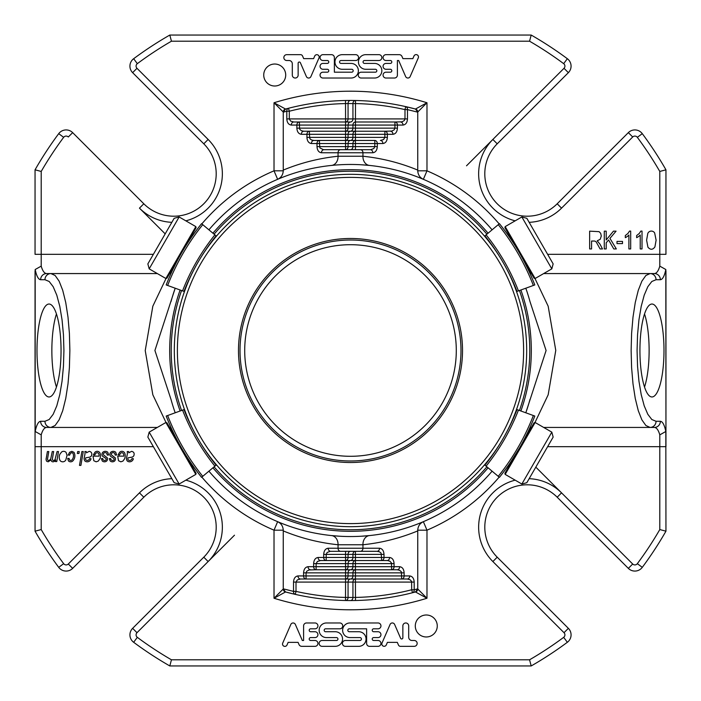 <?xml version="1.0" encoding="UTF-8"?>
<svg xmlns="http://www.w3.org/2000/svg" width="701" height="701" viewBox="0 0 701 701"><rect width="100%" height="100%" fill="white"/><g stroke="black" fill="none" stroke-linecap="round" stroke-linejoin="round"><path stroke-width="1.05" d="M456.29 350.5A105.79 105.79 0 0 0 350.5 244.71A105.79 105.79 0 0 0 244.71 350.5A105.79 105.79 0 0 0 350.5 456.29A105.79 105.79 0 0 0 456.29 350.5M539.989 459.9L553.15 437.109L551.818 432.14L521.859 484.032L526.828 482.7L539.989 459.9M161.011 459.9L174.172 482.7L179.141 484.032L149.182 432.14L147.85 437.109L161.011 459.9M161.011 241.1L147.85 263.891L149.182 268.86L179.141 216.968L174.172 218.3L161.011 241.1M539.989 241.1L526.828 218.3L521.859 216.968L551.818 268.86L553.15 263.891L539.989 241.1M238.48 350.5A112.02 112.02 0 0 0 350.5 462.52A112.02 112.02 0 0 0 462.52 350.5A112.02 112.02 0 0 0 350.5 238.48A112.02 112.02 0 0 0 238.48 350.5M535.126 422.501L534.074 422.782L519.476 448.062L504.886 473.333L505.167 474.384L535.126 422.501L551.818 432.14M195.833 474.384L196.114 473.333L181.524 448.062L166.926 422.782L165.874 422.501L195.833 474.384L179.141 484.032M165.874 278.499L166.926 278.218L181.524 252.938L196.114 227.667L195.833 226.616L165.874 278.499L149.182 268.86M505.167 226.616L504.886 227.667L519.476 252.938L534.074 278.218L535.126 278.499L505.167 226.616L521.859 216.968M197.901 438.563A176.188 176.188 0 0 1 197.919 262.402A176.188 176.188 0 0 1 503.064 262.376M503.099 262.437A176.188 176.188 0 0 1 503.099 438.563M503.064 438.624A176.188 176.188 0 0 1 197.936 438.624M527.765 432.324C529.053 429.634 529.053 429.634 527.765 432.324L524.506 438.879L528.957 430.265L530.184 429.511M503.081 438.598C513.921 417.787 513.921 417.787 503.081 438.598C490.481 458.384 490.481 458.384 503.081 438.598M519.476 448.062L509.995 463.107C508.321 465.543 508.321 465.543 509.995 463.107L514.043 456.999M192.293 464.965L191.005 463.107C192.687 465.56 192.687 465.56 191.005 463.107L186.965 456.999M197.919 438.598C210.519 458.384 210.519 458.384 197.919 438.598C187.079 417.787 187.079 417.787 197.919 438.598M173.235 432.324C171.947 429.643 171.947 429.643 173.235 432.324L172.043 430.265L170.816 429.511M172.262 270.717L173.235 268.676C171.947 271.366 171.947 271.366 173.235 268.676L176.494 262.121M197.919 262.402C187.079 283.213 187.079 283.213 197.919 262.402M191.005 237.893C192.679 235.448 192.679 235.448 191.005 237.893L192.232 234.397M509.995 237.893C508.313 235.431 508.313 235.431 509.995 237.893L508.768 234.397M528.738 270.717L527.765 268.676C529.045 271.348 529.045 271.348 527.765 268.676L524.506 262.121M484.549 464.842L499.427 477.328C497.894 476.04 497.894 476.04 499.427 477.328C497.894 476.04 497.894 476.04 499.427 477.328A230.813 230.813 0 0 0 534.802 416.061C532.918 415.378 532.918 415.378 534.802 416.061C532.918 415.378 532.918 415.378 534.802 416.061L516.549 409.419M184.451 409.419L166.198 416.061C168.082 415.378 168.082 415.378 166.198 416.061A230.813 230.813 0 0 0 201.573 477.328C203.106 476.04 203.106 476.04 201.573 477.328C203.106 476.04 203.106 476.04 201.573 477.328L216.451 464.842M216.451 236.158L201.573 223.672C203.106 224.96 203.106 224.96 201.573 223.672C203.106 224.96 203.106 224.96 201.573 223.672A230.813 230.813 0 0 0 166.198 284.939C168.082 285.622 168.082 285.622 166.198 284.939C168.082 285.622 168.082 285.622 166.198 284.939L184.451 291.581M516.549 291.581L534.802 284.939C532.918 285.622 532.918 285.622 534.802 284.939C532.918 285.622 532.918 285.622 534.802 284.939A230.813 230.813 0 0 0 499.427 223.672L499.261 223.812M499.427 223.672C497.894 224.96 497.894 224.96 499.427 223.672L484.549 236.158M517.014 291.414A211.886 211.886 0 0 0 484.926 235.834A211.886 211.886 0 0 1 517.014 291.414M216.074 235.834A211.886 211.886 0 0 0 183.986 291.414A211.886 211.886 0 0 1 216.074 235.834M183.986 409.586A211.886 211.886 0 0 0 216.074 465.166A211.886 211.886 0 0 1 183.986 409.586M484.926 465.166A211.886 211.886 0 0 0 517.014 409.586A211.886 211.886 0 0 1 484.926 465.166M326.193 560.546L320.602 560.546L326.193 560.546L326.193 557.47L323.696 557.47A3.076 2.489 90 0 0 326.193 560.546L345.575 560.546A3.076 2.489 -90 0 0 348.064 557.47L345.575 557.47L345.575 560.546L355.425 560.546A3.076 2.489 -90 0 0 352.936 563.622L352.936 566.697L391.579 566.697L391.579 569.773L397.169 569.773L391.579 569.773A3.076 2.489 -90 0 0 394.067 566.697L391.579 566.697L391.465 562.938L389.896 561.212L387.609 560.563L381.519 560.546L387.11 560.546A3.076 2.489 90 0 0 389.598 557.47C392.306 557.838 393.804 559.889 394.067 563.622L394.067 566.697L399.658 566.697A3.076 2.489 90 0 1 397.169 569.773L399.552 570.246L401.393 571.841L401.647 579.008L407.228 579.008L401.647 579.008A3.076 2.489 -90 0 0 404.135 575.933L355.425 575.933L355.425 569.773A3.076 2.489 -90 0 0 352.936 572.857L352.936 575.933L355.425 575.933L355.425 579.008A3.076 2.489 -90 0 0 352.936 582.084L355.425 582.084L355.425 579.008L401.647 579.008M310.534 569.773A3.076 2.489 -90 0 1 308.046 566.697C305.338 567.074 303.848 569.124 303.577 572.857L306.065 572.857L306.749 571.219L309.062 569.948L316.125 569.773L316.125 566.697L313.636 566.697A3.076 2.489 90 0 0 316.125 569.773L345.575 569.773A3.076 2.489 -90 0 0 348.064 566.697L345.575 566.697L345.575 569.773L391.579 569.773M306.065 579.008L300.475 579.008L306.065 579.008L306.065 575.933L303.577 575.933A3.076 2.489 90 0 0 306.065 579.008L345.575 579.008A3.076 2.489 -90 0 0 348.064 575.933L345.575 575.933L345.575 579.008L355.425 579.008L345.575 579.008L345.514 600.503A3.076 2.489 -88.9 0 0 348.064 597.427L345.575 597.427A246.971 246.971 0 0 1 296.006 591.39L293.517 591.39A3.076 2.471 102.7 0 0 295.323 594.387L296.006 591.39L296.006 582.084L352.936 582.084L352.936 597.471L348.064 597.427L348.064 582.084A3.076 2.489 90 0 1 350.561 579.008M374.807 140.454L374.807 143.53L377.304 143.53A3.076 2.489 -90 0 0 374.807 140.454L355.425 140.454A3.076 2.489 90 0 0 352.936 143.53L319.481 143.53L319.481 140.454L313.89 140.454L319.481 140.454A3.076 2.489 90 0 0 316.992 143.53L319.481 143.53L319.928 147.946L323.45 149.672L370.838 149.672L373.835 148.533L374.807 146.614L355.425 146.614L355.425 140.454L345.575 140.454A3.076 2.489 90 0 0 348.064 137.378L348.064 134.303L309.421 134.303L309.421 131.227L303.831 131.227L309.421 131.227A3.076 2.489 90 0 0 306.933 134.303L309.421 134.303L309.86 138.71L311.516 139.981L313.89 140.454A3.076 2.489 -90 0 0 311.402 143.53C308.694 143.162 307.196 141.111 306.933 137.378L306.933 134.303L301.342 134.303A3.076 2.489 -90 0 1 303.831 131.227L301.448 130.754L299.607 129.159L299.353 121.992L293.772 121.992L299.353 121.992A3.076 2.489 90 0 0 296.865 125.067L345.575 125.067L345.575 131.227A3.076 2.489 90 0 0 348.064 128.143L348.064 125.067L345.575 125.067L345.575 121.992A3.076 2.489 90 0 0 348.064 118.916L345.575 118.916L345.575 121.992L299.353 121.992M390.466 131.227A3.076 2.489 90 0 1 392.954 134.303C395.662 133.926 397.152 131.876 397.423 128.143L394.935 128.143L394.251 129.781L391.938 131.052L384.875 131.227L384.875 134.303L387.364 134.303A3.076 2.489 -90 0 0 384.875 131.227L355.425 131.227A3.076 2.489 90 0 0 352.936 134.303L348.064 134.303A3.076 2.489 -90 0 1 350.561 131.227L309.421 131.227M400.525 121.992A3.076 2.489 90 0 1 403.014 125.067C405.721 124.699 407.22 122.649 407.483 118.916L404.994 118.916L404.311 120.554L402.006 121.816L394.935 121.992L394.935 125.067L397.423 125.067A3.076 2.489 -90 0 0 394.935 121.992L355.425 121.992A3.076 2.489 90 0 0 352.936 125.067L348.064 125.067A3.076 2.489 -90 0 1 350.561 121.992L345.575 121.992L350.561 121.992M350.439 560.546A3.076 2.489 90 0 0 352.936 557.47L348.064 557.47L348.064 554.386L355.425 554.386L355.425 551.31A3.076 2.489 -90 0 0 352.936 554.386L352.936 557.47L381.519 557.47L381.519 560.546A3.076 2.489 -90 0 0 384.008 557.47L381.519 557.47L381.072 553.054L379.425 551.783L377.05 551.31L330.162 551.328L327.165 552.467L326.193 554.386L345.575 554.386L345.575 557.47L326.193 557.47L326.193 554.386L323.696 554.386L323.696 557.47L318.105 557.47A3.076 2.489 -90 0 0 320.602 560.546L317.439 561.448L316.125 563.622L345.575 563.622L345.575 566.697L316.125 566.697L316.125 563.622L313.636 563.622C313.908 559.889 315.397 557.838 318.105 557.47M355.425 569.773L355.425 563.622L348.064 563.622A3.076 2.489 90 0 1 350.561 560.546L381.519 560.546M350.561 560.546L345.575 560.546L345.575 563.622L348.064 563.622L348.064 566.697L352.936 566.697A3.076 2.489 90 0 1 350.439 569.773M350.439 579.008A3.076 2.489 90 0 0 352.936 575.933L348.064 575.933L348.064 572.857A3.076 2.489 90 0 1 350.561 569.773L345.575 569.773L345.575 575.933L306.065 575.933L306.065 572.857L404.135 572.857L404.135 575.933L409.726 575.933A3.076 2.489 90 0 1 407.228 579.008L410.024 579.683L411.592 581.401L411.706 589.769A246.971 246.971 0 0 1 355.425 597.427L352.936 597.471A3.076 2.489 90 0 1 350.439 600.555L355.486 600.503L355.425 582.084L414.195 582.084L414.195 589.769L411.706 589.769L412.468 592.748A3.076 2.462 -104.3 0 0 414.195 589.769L417.743 588.831L415.465 591.968L426.979 598.251L417.743 588.989A3.076 3.076 0 0 1 415.465 591.968A3.076 3.076 0 0 0 417.743 588.989M350.561 551.31L345.575 551.31L345.575 554.386L348.064 554.386A3.076 2.489 90 0 1 350.561 551.31M370.338 149.69A3.076 2.489 90 0 1 372.827 152.765C375.543 152.397 377.033 150.347 377.304 146.614L374.807 146.614L374.807 143.53L352.936 143.53L352.936 146.614L345.575 146.614L345.575 149.69A3.076 2.489 90 0 0 348.064 146.614L348.064 143.53A3.076 2.489 -90 0 1 350.561 140.454M301.342 134.303C298.626 133.926 297.136 131.876 296.865 128.143L352.936 128.143A3.076 2.489 -90 0 1 350.439 131.227L345.575 131.227L345.575 137.378L352.936 137.378A3.076 2.489 -90 0 1 350.439 140.454L319.481 140.454M350.439 140.454L355.425 140.454L355.425 131.227L350.561 131.227M350.439 131.227L355.425 131.227L355.486 100.497A3.076 2.489 91.1 0 0 352.936 103.573L355.425 103.573A246.971 246.971 0 0 1 404.994 109.61L407.483 109.61A3.076 2.471 -77.3 0 0 405.677 106.613L404.994 109.61L404.994 118.916L348.064 118.916L348.064 103.529L352.936 103.573L352.936 118.916A3.076 2.489 -90 0 1 350.439 121.992M286.805 118.916L289.294 118.916L289.294 111.231A246.971 246.971 0 0 1 345.575 103.573L348.064 103.529A3.076 2.489 -90 0 1 350.561 100.445L345.514 100.497L345.575 118.916L289.294 118.916L290.608 121.089L293.772 121.992A3.076 2.489 -90 0 0 291.274 125.067C288.567 124.699 287.077 122.649 286.805 118.916L286.805 111.231L289.294 111.231L288.532 108.252A3.076 2.462 75.7 0 0 286.805 111.231L283.257 112.169L285.535 109.032L274.021 102.749L283.257 112.011A3.076 3.076 0 0 1 285.535 109.032A3.076 3.076 0 0 0 283.257 112.011M300.475 579.008L297.312 579.911L296.006 582.084L293.517 582.084C293.78 578.351 295.279 576.301 297.986 575.933A3.076 2.489 -90 0 0 300.475 579.008M380.398 140.454L383.561 139.552L384.875 137.378L352.936 137.378L352.936 134.303L384.875 134.303L384.875 137.378L387.364 137.378C387.092 141.111 385.603 143.162 382.895 143.53A3.076 2.489 90 0 0 380.398 140.454M350.439 600.555L345.514 600.503A250.055 250.055 0 0 1 295.323 594.387L285.535 591.968L274.021 598.251A259.282 259.282 0 0 0 426.979 598.251L426.979 530.175L423.36 521.675C419.873 523.332 418.006 526.162 417.743 530.175L417.743 588.831M415.465 591.968A250.055 250.055 0 0 1 412.468 592.748A250.055 250.055 0 0 0 415.465 591.968L412.468 592.748A250.055 250.055 0 0 1 345.514 600.503A250.055 250.055 0 0 0 355.486 600.503M350.561 100.445L355.486 100.497A250.055 250.055 0 0 1 405.677 106.613L415.465 109.032A3.076 3.076 0 0 1 417.743 112.011L417.743 170.089C400.148 162.834 381.879 158.216 362.952 156.244L362.952 152.765L372.827 152.765M285.535 109.032L288.532 108.252A250.055 250.055 0 0 1 355.486 100.497A250.055 250.055 0 0 0 345.514 100.497M394.067 563.622L355.425 563.622L355.425 554.386L384.008 554.386C383.736 550.653 382.247 548.603 379.539 548.235A3.076 2.489 90 0 1 377.05 551.31M330.662 551.31A3.076 2.489 -90 0 1 328.173 548.235L379.539 548.235M201.835 477.109A195.272 195.272 0 0 0 274.021 530.175L283.257 530.175C282.994 526.162 281.127 523.332 277.64 521.675L274.021 530.175L274.021 598.251L283.257 588.989L285.535 591.968A250.055 250.055 0 0 0 295.323 594.387A250.055 250.055 0 0 1 285.535 591.968A3.076 3.076 0 0 1 283.257 588.989L283.257 530.911C300.852 538.166 319.121 542.784 338.048 544.756L338.048 548.235A3.076 2.489 -90 0 0 340.537 551.31M157.322 273.565L46.573 273.565A6.151 5.95 -90 0 0 40.632 279.717C38.389 279.506 36.566 276.106 35.181 269.517L35.181 431.483C36.566 424.894 38.389 421.494 40.632 421.283A6.151 5.95 90 0 0 46.573 427.435L50.901 427.435A6.151 5.95 90 0 1 44.96 421.283L49.184 419.513L53.188 414.273L56.79 405.844L59.787 394.637L62.047 381.213L63.449 366.255L63.922 350.5L63.449 334.745L62.047 319.787L59.787 306.363L56.79 295.156L53.188 286.727L49.184 281.487L44.96 279.717A6.151 5.95 -90 0 1 50.901 273.565L55.125 275.493L59.138 281.18L62.731 290.345L65.736 302.525L67.997 317.115L69.399 333.378L69.872 350.5L69.399 367.622L67.997 383.885L65.736 398.475L62.731 410.655L59.138 419.82L55.125 425.507L50.901 427.435L157.322 427.435M306.933 137.378L345.575 137.378L345.575 146.614L316.992 146.614C317.264 150.347 318.753 152.397 321.461 152.765A3.076 2.489 -90 0 1 323.95 149.69M415.465 109.032A250.055 250.055 0 0 0 405.677 106.613A250.055 250.055 0 0 1 415.465 109.032A3.076 3.076 0 0 1 417.743 112.011L415.465 109.032L426.979 102.749A259.282 259.282 0 0 0 274.021 102.749L274.021 170.825L277.64 179.325C281.127 177.668 282.994 174.838 283.257 170.825L283.257 112.169M650.099 273.565A6.151 5.95 90 0 1 656.04 279.717L651.816 281.487L647.812 286.727L644.21 295.156L641.213 306.363L638.953 319.787L637.551 334.745L637.078 350.5L637.551 366.255L638.953 381.213L641.213 394.637L644.21 405.844L647.812 414.273L651.816 419.513L656.04 421.283A6.151 5.95 -90 0 1 650.099 427.435L645.875 425.507L641.862 419.82L638.269 410.655L635.264 398.475L633.003 383.885L631.601 367.622L631.128 350.5L631.601 333.378L633.003 317.115L635.264 302.525L638.269 290.345L641.862 281.18L645.875 275.493L650.099 273.565L654.427 273.565A6.151 5.95 90 0 1 660.368 279.717C662.611 279.506 664.434 276.106 665.819 269.517L659.799 266.135C658.405 270.936 656.618 273.416 654.427 273.565L543.678 273.565M543.678 427.435L654.427 427.435A6.151 5.95 -90 0 0 660.368 421.283L656.04 421.283M303.594 640.495L302.324 640.495L295.366 624.46A2.48 2.48 0 0 0 290.854 624.389L282.74 643.062A2.34 2.34 0 0 0 286.998 645.025L288.155 642.353L298.065 642.353L299.02 644.552A2.962 2.962 0 0 0 301.737 646.34L315.003 646.34A2.918 2.918 0 0 0 317.921 643.413A2.918 2.918 0 0 0 315.003 640.495L310.657 640.495A1.463 1.463 0 0 1 309.194 639.032A1.463 1.463 0 0 1 310.657 637.577L315.003 637.577A2.918 2.918 0 0 0 317.921 634.65A2.918 2.918 0 0 0 315.003 631.732L310.657 631.732A1.463 1.463 0 0 1 309.194 630.269A1.463 1.463 0 0 1 310.657 628.806L315.003 628.806A2.918 2.918 0 0 0 317.921 625.888A2.918 2.918 0 0 0 315.003 622.97L306.556 622.97A2.962 2.962 0 0 0 303.594 625.923L303.594 640.495M378.023 622.97L349.93 622.97A7.299 7.299 0 0 0 342.631 630.269A7.299 7.299 0 0 0 349.93 637.568L359.955 637.568A1.455 1.455 0 0 1 361.418 639.032A1.455 1.455 0 0 1 359.955 640.486L345.356 640.486A2.927 2.927 0 0 0 342.43 643.413A2.927 2.927 0 0 0 345.356 646.34L358.737 646.34A7.308 7.308 0 0 0 366.045 639.032A7.308 7.308 0 0 0 358.737 631.724L349.273 631.724A1.455 1.455 0 0 1 347.819 630.26A1.455 1.455 0 0 1 349.273 628.806L366.623 628.806L366.623 643.413A2.918 2.918 0 0 0 369.541 646.34L378.023 646.34A2.918 2.918 0 0 0 380.95 643.413A2.918 2.918 0 0 0 378.023 640.495L373.677 640.495A1.463 1.463 0 0 1 372.222 639.032A1.463 1.463 0 0 1 373.677 637.577L378.023 637.577A2.918 2.918 0 0 0 380.95 634.65A2.918 2.918 0 0 0 378.023 631.732L373.677 631.732A1.463 1.463 0 0 1 372.222 630.269A1.463 1.463 0 0 1 373.677 628.806L378.023 628.806A2.918 2.918 0 0 0 380.95 625.888A2.918 2.918 0 0 0 378.023 622.97M35.181 431.483L41.201 434.865C42.595 430.063 44.382 427.584 46.573 427.435M660.368 421.283C662.611 421.494 664.434 424.894 665.819 431.483L659.799 434.865C658.405 430.063 656.618 427.584 654.427 427.435M326.456 637.577A7.299 7.299 0 0 1 319.157 630.269A7.299 7.299 0 0 1 326.456 622.97L339.81 622.97A2.918 2.918 0 0 1 342.728 625.888A2.918 2.918 0 0 1 339.81 628.806L325.623 628.806A1.455 1.455 0 0 0 324.169 630.26A1.455 1.455 0 0 0 325.623 631.724L335.244 631.724A7.308 7.308 0 0 1 342.552 639.032A7.308 7.308 0 0 1 335.244 646.34L322.074 646.34A2.918 2.918 0 0 1 319.157 643.413A2.918 2.918 0 0 1 322.074 640.495L336.48 640.495A1.463 1.463 0 0 0 337.943 639.032A1.463 1.463 0 0 0 336.48 637.577L326.456 637.577M107.306 457.823A3.006 3.006 0 0 1 106.71 460.995A3.409 3.409 0 0 1 102.258 460.978L101.373 458.638L102.749 458.524A1.893 1.893 0 0 0 105.781 460.101A1.174 1.174 0 0 0 105.956 458.48L102.626 456.272A3.058 3.058 0 0 1 102.854 452.224A3.82 3.82 0 0 1 107.779 452.233L108.673 454.984L107.262 455.089L106.727 453.258A2.243 2.243 0 0 0 103.871 453.074A1.42 1.42 0 0 0 103.687 455.045L107.306 457.823M81.868 451.549L83.279 451.549L80.904 465.403L79.493 465.403L81.868 451.549M115.244 457.823A3.006 3.006 0 0 1 114.649 460.995A3.409 3.409 0 0 1 110.197 460.978L109.303 458.638L110.688 458.524A1.893 1.893 0 0 0 113.72 460.101A1.174 1.174 0 0 0 113.895 458.48L110.565 456.272A3.058 3.058 0 0 1 110.784 452.224A3.82 3.82 0 0 1 115.718 452.233L116.611 454.984L115.201 455.089L114.666 453.258A2.243 2.243 0 0 0 111.809 453.074A1.42 1.42 0 0 0 111.625 455.045L115.244 457.823M56.763 461.582L55.361 461.582L55.651 459.935L54.222 461.424A2.138 2.138 0 0 1 51.646 461.328L50.954 459.935L48.167 461.81L46.652 461.232A3.873 3.873 0 0 1 46.292 458.016L47.396 451.549L48.798 451.549L47.659 458.182A2.261 2.261 0 0 0 47.782 460.136A1.516 1.516 0 0 0 49.727 459.979L50.744 458.796L52.251 451.549L53.653 451.549L52.496 458.323A2.112 2.112 0 0 0 52.628 460.11A1.577 1.577 0 0 0 55.046 459.453L57.088 451.549L58.481 451.549L56.763 461.582M78.924 453.486L77.329 453.486L77.662 451.549L79.248 451.549L78.924 453.486M68.155 455.028L69.662 452.233L71.852 451.33L74.017 452.355A7.387 7.387 0 0 1 72.65 461.1A3.163 3.163 0 0 1 68.453 460.925L67.664 458.489L69.04 458.375L69.495 459.882A1.744 1.744 0 0 0 71.975 459.909A6.379 6.379 0 0 0 72.974 453.275L71.835 452.644L70.529 453.284L69.557 455.212L68.155 455.028M99.857 458.875L98.219 461.109L96.133 461.81L93.811 460.723L93.014 456.141L99.078 456.141A4.688 4.688 0 0 0 98.569 453.459A1.735 1.735 0 0 0 95.853 453.302L94.775 454.967L93.408 454.791L94.986 452.241A3.093 3.093 0 0 1 100.085 453.267A7.466 7.466 0 0 1 99.857 458.875M124.55 458.875L122.92 461.109L120.835 461.81L118.504 460.723L117.707 456.141L123.779 456.141A4.688 4.688 0 0 0 123.271 453.459A1.735 1.735 0 0 0 120.554 453.302L119.477 454.967L118.101 454.791L119.687 452.241A3.093 3.093 0 0 1 124.787 453.267A7.466 7.466 0 0 1 124.55 458.875M67.042 455.361L65.824 459.944A3.487 3.487 0 0 1 60.19 460.715A7.019 7.019 0 0 1 59.883 454.257L61.539 452.057A3.347 3.347 0 0 1 66.087 452.408L67.042 455.361M89.597 458.585L91.016 458.734A3.829 3.829 0 0 1 84.996 461.065A3.803 3.803 0 0 1 84.357 457.341L84.803 454.853A7.238 7.238 0 0 0 84.865 451.549L86.267 451.549L86.442 452.802L89.272 451.33C91.629 451.917 92.339 453.451 91.402 455.93L90.236 457.026L85.715 457.841A2.05 2.05 0 0 0 86.004 460.031A2.366 2.366 0 0 0 89.597 458.585M381.992 643.097L390.168 624.258A2.48 2.48 0 0 1 394.628 624.46L400.613 638.252A1.165 1.165 0 0 0 402.856 637.787L402.856 625.888A2.918 2.918 0 0 1 405.774 622.97A2.918 2.918 0 0 1 408.692 625.888L408.692 637.191A3.303 3.303 0 0 0 411.995 640.495L414.431 640.495A2.927 2.927 0 0 1 417.156 643.509A2.927 2.927 0 0 1 414.238 646.34L400.131 646.34A2.34 2.34 0 0 1 398.396 644.885L397.301 642.361L387.408 642.361L386.251 645.025A2.34 2.34 0 0 1 381.992 643.097M437.266 625.984A10.988 10.988 0 0 1 420.784 635.5A10.988 10.988 0 0 1 420.784 616.468A10.988 10.988 0 0 1 437.266 625.984M131.954 458.585L133.365 458.734A3.829 3.829 0 0 1 127.345 461.065A3.803 3.803 0 0 1 126.706 457.341L127.161 454.853A7.238 7.238 0 0 0 127.214 451.549L128.625 451.549L128.791 452.802L131.63 451.33C133.979 451.917 134.688 453.451 133.751 455.93L132.585 457.026L128.064 457.841A2.05 2.05 0 0 0 128.353 460.031A2.366 2.366 0 0 0 131.954 458.585M36.995 350.5A46.468 12.031 90 0 1 49.026 304.032A46.468 12.031 90 0 1 61.048 350.5A46.468 12.031 90 0 1 49.026 396.968A46.468 12.031 90 0 1 36.995 350.5M35.05 430.099L35.05 531.192L41.201 529.553A357.379 357.379 0 0 0 63.66 563.674A3.076 3.076 0 0 0 68.304 564.016L72.659 568.371A9.236 9.236 0 0 1 58.718 567.346L63.66 563.674M665.95 531.192L659.799 529.553L665.95 531.192A363.539 363.539 0 0 1 642.282 567.346A363.539 363.539 0 0 0 665.95 531.192L665.819 431.483M639.934 350.5A46.468 12.031 -90 0 1 651.956 304.032A46.468 12.031 -90 0 1 663.987 350.5A46.468 12.031 -90 0 1 651.956 396.968A46.468 12.031 -90 0 1 639.934 350.5M665.819 269.517L665.95 430.099M397.406 60.505L398.676 60.505L405.634 76.54A2.48 2.48 0 0 0 410.146 76.611L418.26 57.938A2.34 2.34 0 0 0 414.002 55.975L412.845 58.647L402.935 58.647L401.98 56.448A2.962 2.962 0 0 0 399.263 54.66L385.997 54.66A2.918 2.918 0 0 0 383.079 57.587A2.918 2.918 0 0 0 385.997 60.505L390.343 60.505A1.463 1.463 0 0 1 391.806 61.968A1.463 1.463 0 0 1 390.343 63.423L385.997 63.423A2.918 2.918 0 0 0 383.079 66.35A2.918 2.918 0 0 0 385.997 69.268L390.343 69.268A1.463 1.463 0 0 1 391.806 70.731A1.463 1.463 0 0 1 390.343 72.194L385.997 72.194A2.918 2.918 0 0 0 383.079 75.112A2.918 2.918 0 0 0 385.997 78.03L394.444 78.03A2.962 2.962 0 0 0 397.406 75.077L397.406 60.505M322.977 78.03L351.07 78.03A7.299 7.299 0 0 0 358.369 70.731A7.299 7.299 0 0 0 351.07 63.432L341.045 63.432A1.455 1.455 0 0 1 339.582 61.968A1.455 1.455 0 0 1 341.045 60.514L355.644 60.514A2.927 2.927 0 0 0 358.57 57.587A2.927 2.927 0 0 0 355.644 54.66L342.263 54.66A7.308 7.308 0 0 0 334.955 61.968A7.308 7.308 0 0 0 342.263 69.276L351.727 69.276A1.455 1.455 0 0 1 353.181 70.74A1.455 1.455 0 0 1 351.727 72.194L334.377 72.194L334.377 57.587A2.918 2.918 0 0 0 331.459 54.66L322.977 54.66A2.918 2.918 0 0 0 320.05 57.587A2.918 2.918 0 0 0 322.977 60.505L327.323 60.505A1.463 1.463 0 0 1 328.778 61.968A1.463 1.463 0 0 1 327.323 63.423L322.977 63.423A2.918 2.918 0 0 0 320.05 66.35A2.918 2.918 0 0 0 322.977 69.268L327.323 69.268A1.463 1.463 0 0 1 328.778 70.731A1.463 1.463 0 0 1 327.323 72.194L322.977 72.194A2.918 2.918 0 0 0 320.05 75.112A2.918 2.918 0 0 0 322.977 78.03M417.743 112.011L426.979 102.749L426.979 170.825L417.743 170.825C418.006 174.838 419.873 177.668 423.36 179.325L426.979 170.825A195.272 195.272 0 0 1 499.165 223.891M46.573 273.565C44.382 273.416 42.595 270.936 41.201 266.135L35.181 269.517M41.201 434.865L41.201 446.677L35.05 446.677L35.05 270.901M665.95 270.901L665.95 446.677L659.799 446.677L659.799 434.865M374.544 63.423A7.299 7.299 0 0 1 381.843 70.731A7.299 7.299 0 0 1 374.544 78.03L361.19 78.03A2.918 2.918 0 0 1 358.272 75.112A2.918 2.918 0 0 1 361.19 72.194L375.377 72.194A1.455 1.455 0 0 0 376.831 70.74A1.455 1.455 0 0 0 375.377 69.276L365.756 69.276A7.308 7.308 0 0 1 358.448 61.968A7.308 7.308 0 0 1 365.756 54.66L378.926 54.66A2.918 2.918 0 0 1 381.843 57.587A2.918 2.918 0 0 1 378.926 60.505L364.52 60.505A1.463 1.463 0 0 0 363.057 61.968A1.463 1.463 0 0 0 364.52 63.423L374.544 63.423M263.734 75.016A10.988 10.988 0 0 1 280.216 65.5A10.988 10.988 0 0 1 280.216 84.532A10.988 10.988 0 0 1 263.734 75.016M319.008 57.903L310.832 76.742A2.48 2.48 0 0 1 306.372 76.54L300.387 62.748A1.165 1.165 0 0 0 298.144 63.213L298.144 75.112A2.918 2.918 0 0 1 295.226 78.03A2.918 2.918 0 0 1 292.308 75.112L292.308 63.809A3.303 3.303 0 0 0 289.005 60.505L286.569 60.505A2.927 2.927 0 0 1 283.844 57.491A2.927 2.927 0 0 1 286.762 54.66L300.869 54.66A2.34 2.34 0 0 1 302.604 56.115L303.699 58.639L313.592 58.639L314.749 55.975A2.34 2.34 0 0 1 319.008 57.903M608.591 239.944L606.199 242.783L606.199 248.934L604.28 248.934L604.28 231.164L606.199 231.164L606.199 239.979L613.445 231.164L616.065 231.164L609.94 238.366L616.328 248.934L613.778 248.934L608.591 239.944M642.02 248.934L640.223 248.934L640.223 235.028A11.645 11.645 0 0 1 636.648 237.657L636.648 235.554L639.259 233.477L640.854 231.085L642.02 231.085L642.02 248.934M622.497 241.407L622.497 243.597L617.003 243.597L617.003 241.407L622.497 241.407M630.69 248.934L628.893 248.934L628.893 235.028A11.645 11.645 0 0 1 625.318 237.657L625.318 235.554L627.93 233.477L629.524 231.085L630.69 231.085L630.69 248.934M602.492 248.934L600.065 248.934L596.42 242.318A2.725 2.725 0 0 0 593.791 241.039L591.565 241.039L591.565 248.934L589.637 248.934L589.637 231.164L599.092 231.654L600.669 233.31L601.292 236L600.24 239.26L597.191 240.846L599.942 244.097L602.492 248.934M647.812 233.389A3.864 3.864 0 0 1 654.655 232.951L656.11 240.171L654.909 246.927C652.736 249.915 650.414 250.012 647.934 247.208L646.602 240.171L647.812 233.389M499.165 477.109A195.272 195.272 0 0 1 426.979 530.175L417.743 530.175L417.743 530.911C400.148 538.166 381.879 542.784 362.952 544.756L338.048 544.756A9.236 7.457 -84.1 0 0 331.52 535.564L339.757 536.23M171.132 427.82L169.633 427.461M169.633 273.539L171.132 273.18M201.835 223.891A195.272 195.272 0 0 1 274.021 170.825L283.257 170.825L283.257 170.089C300.852 162.834 319.121 158.216 338.048 156.244L362.952 156.244A9.236 7.457 95.9 0 0 369.48 165.436L361.243 164.77M529.868 273.18L531.367 273.539M531.367 427.461L529.868 427.82M133.654 642.282L137.326 637.34A3.076 3.076 0 0 1 136.984 632.696L132.629 628.341A9.236 9.236 0 0 0 133.654 642.282A363.539 363.539 0 0 0 169.808 665.95L531.192 665.95L529.553 659.799A357.379 357.379 0 0 0 563.674 637.34L567.346 642.282A9.236 9.236 0 0 0 568.371 628.341L497.219 557.19A42.41 42.41 0 0 1 497.219 497.219A42.41 42.41 0 0 1 557.19 497.219L628.341 568.371A9.236 9.236 0 0 0 642.282 567.346L637.34 563.674A357.379 357.379 0 0 0 659.799 529.553L659.799 446.677L547.63 446.677M137.326 637.34A357.379 357.379 0 0 0 171.447 659.799L169.808 665.95L171.447 659.799L529.553 659.799L531.192 665.95A363.539 363.539 0 0 0 567.346 642.282M35.05 531.192A363.539 363.539 0 0 0 58.718 567.346M529.15 222.322A48.562 48.562 0 0 0 561.545 208.136L557.19 203.781A42.41 42.41 0 0 1 497.219 203.781A42.41 42.41 0 0 1 497.219 143.81L568.371 72.659A9.236 9.236 0 0 0 567.346 58.718A363.539 363.539 0 0 0 531.192 35.05L169.808 35.05A363.539 363.539 0 0 0 133.654 58.718A9.236 9.236 0 0 0 132.629 72.659L203.781 143.81A42.41 42.41 0 0 1 203.781 203.781A42.41 42.41 0 0 1 143.81 203.781L72.659 132.629A9.236 9.236 0 0 0 58.718 133.654A363.539 363.539 0 0 0 35.05 169.808L35.05 254.323L41.201 254.323L41.201 266.135M58.718 133.654L63.66 137.326A357.379 357.379 0 0 0 41.201 171.447L35.05 169.808L41.201 171.447L41.201 254.323L153.37 254.323M567.346 58.718L563.674 63.66A357.379 357.379 0 0 0 529.553 41.201L531.192 35.05L529.553 41.201L171.447 41.201A357.379 357.379 0 0 0 137.326 63.66A3.076 3.076 0 0 0 136.984 68.304L132.629 72.659M659.799 266.135L659.799 254.323L665.95 254.323L665.95 169.808L659.799 171.447A357.379 357.379 0 0 0 637.34 137.326L642.282 133.654A9.236 9.236 0 0 0 628.341 132.629L557.19 203.781M361.225 536.23L369.48 535.564A9.236 7.457 -95.9 0 0 362.952 544.756L362.952 548.235A3.076 2.489 -90 0 1 360.463 551.31M166.032 422.537L152.827 394.777L145.23 350.596L152.827 306.214L166.032 278.463M331.52 165.436A9.236 7.457 84.1 0 0 338.048 156.244L338.048 152.765L362.952 152.765A3.076 2.489 90 0 0 360.463 149.69M534.968 278.463L548.173 306.223L555.77 350.404L548.173 394.786L534.968 422.537M529.974 399.474A186.037 186.037 0 0 1 525.803 412.784L546.088 350.518L529.974 301.526A186.037 186.037 0 0 0 525.803 288.216M171.026 301.526A186.037 186.037 0 0 1 175.197 288.216L154.912 350.482L171.026 399.474A186.037 186.037 0 0 0 175.197 412.784M208.907 471.177A186.037 186.037 0 0 0 492.093 471.177M169.624 427.444A19.234 19.234 0 0 1 171 427.531A19.234 19.234 0 0 0 169.624 427.444M169.624 273.556A19.234 19.234 0 0 0 171 273.469A19.234 19.234 0 0 1 169.624 273.556M492.093 229.823A186.037 186.037 0 0 0 208.907 229.823M531.376 273.556A19.234 19.234 0 0 1 530 273.469A19.234 19.234 0 0 0 531.376 273.556M531.376 427.444A19.234 19.234 0 0 0 530 427.531A19.234 19.234 0 0 1 531.376 427.444M531.305 350.5A180.805 180.805 0 0 0 520.887 290.004A180.805 180.805 0 0 1 520.887 410.996A180.805 180.805 0 0 0 531.305 350.5M488.08 233.188A180.805 180.805 0 0 0 212.92 233.188A180.805 180.805 0 0 1 488.08 233.188M180.113 290.004A180.805 180.805 0 0 0 180.113 410.996A180.805 180.805 0 0 1 180.113 290.004M212.92 467.812A180.805 180.805 0 0 0 488.08 467.812A180.805 180.805 0 0 1 212.92 467.812M169.808 35.05L171.447 41.201M642.282 133.654A363.539 363.539 0 0 1 665.95 169.808L659.799 171.447L659.799 254.323L547.63 254.323M132.629 628.341L203.781 557.19A42.41 42.41 0 0 0 203.781 497.219A42.41 42.41 0 0 0 143.81 497.219L72.659 568.371M56.457 313.96A46.468 12.031 -90 0 0 51.856 350.5A46.468 12.031 -90 0 0 56.457 387.04M644.526 387.04A46.468 12.031 90 0 0 644.526 313.96M240.014 350.5A110.486 110.486 0 0 0 405.739 446.186A110.486 110.486 0 0 0 405.739 254.814A110.486 110.486 0 0 0 240.014 350.5M200.582 263.944A173.112 173.112 0 0 1 500.418 263.944A173.112 173.112 0 0 1 350.5 523.612A173.112 173.112 0 0 1 200.582 263.944M509.995 463.107L508.768 466.603M518.46 290.889A213.428 213.428 0 0 0 486.108 234.853M533.356 285.465A229.28 229.28 0 0 0 498.245 224.662M214.892 234.853A213.428 213.428 0 0 0 182.54 290.889M202.755 224.662A229.28 229.28 0 0 0 167.644 285.465M182.54 410.111A213.428 213.428 0 0 0 214.892 466.147M167.644 415.535A229.28 229.28 0 0 0 202.755 476.338M486.108 466.147A213.428 213.428 0 0 0 518.46 410.111M498.245 476.338A229.28 229.28 0 0 0 533.356 415.535M352.936 128.143L352.936 125.067L394.935 125.067L394.935 128.143L352.936 128.143M355.425 149.69L355.425 146.614L352.936 146.614A3.076 2.489 -90 0 1 350.439 149.69M409.726 575.933C412.433 576.301 413.923 578.351 414.195 582.084M399.658 566.697C402.374 567.074 403.864 569.124 404.135 572.857M389.598 557.47L384.008 557.47L384.008 554.386M313.636 563.622L313.636 566.697L308.046 566.697M303.577 572.857L303.577 575.933L297.986 575.933M293.517 582.084L293.517 591.39L283.257 588.831M323.696 554.386C323.967 550.653 325.457 548.603 328.173 548.235M283.257 588.989A3.076 3.076 0 0 0 285.535 591.968M40.632 421.283L44.96 421.283M40.632 279.717L44.96 279.717M291.274 125.067L296.865 125.067L296.865 128.143M311.402 143.53L316.992 143.53L316.992 146.614M321.461 152.765L338.048 152.765A3.076 2.489 90 0 1 340.537 149.69M377.304 146.614L377.304 143.53L382.895 143.53M387.364 137.378L387.364 134.303L392.954 134.303M397.423 128.143L397.423 125.067L403.014 125.067M407.483 118.916L407.483 109.61L417.743 112.169M660.368 279.717L656.04 279.717M153.37 446.677L41.201 446.677L41.201 529.553M508.9 464.693A195.272 195.272 0 0 0 509.837 463.379M192.1 236.307A195.272 195.272 0 0 0 191.163 237.621M519.441 410.471A179.272 179.272 0 0 0 519.441 290.529M486.906 234.178A179.272 179.272 0 0 0 214.094 234.178M181.559 290.529A179.272 179.272 0 0 0 181.559 410.471M214.094 466.822A179.272 179.272 0 0 0 486.906 466.822M133.654 58.718L137.326 63.66M637.34 563.674A3.076 3.076 0 0 1 632.696 564.016L628.341 568.371M563.674 637.34A3.076 3.076 0 0 0 564.016 632.696L568.371 628.341M515.165 480.159A48.562 48.562 0 0 0 492.864 561.545L497.219 557.19M632.696 564.016L561.545 492.864L557.19 497.219M535.818 467.138L561.545 492.864A48.562 48.562 0 0 0 529.15 478.678M234.485 535.196L208.136 561.545A48.562 48.562 0 0 0 185.835 480.159M171.85 478.678A48.562 48.562 0 0 0 139.455 492.864L68.304 564.016M136.984 632.696L208.136 561.545L203.781 557.19M492.864 561.545L564.016 632.696M143.81 497.219L139.455 492.864M72.659 132.629L68.304 136.984A3.076 3.076 0 0 0 63.66 137.326M165.182 233.862L139.455 208.136A48.562 48.562 0 0 0 171.85 222.322M143.81 203.781L139.455 208.136M185.835 220.841A48.562 48.562 0 0 0 208.136 139.455L136.984 68.304M203.781 143.81L208.136 139.455M568.371 72.659L564.016 68.304A3.076 3.076 0 0 0 563.674 63.66M466.515 165.804L492.864 139.455A48.562 48.562 0 0 0 515.165 220.841M637.34 137.326A3.076 3.076 0 0 0 632.696 136.984L628.341 132.629M561.545 208.136L632.696 136.984M564.016 68.304L492.864 139.455L497.219 143.81M505.167 474.384L521.859 484.032M165.874 422.501L149.182 432.14M195.833 226.616L179.141 216.968M535.126 278.499L551.818 268.86M192.188 465.166L192.232 466.603M172.043 270.735L170.816 271.489M528.957 270.735L530.184 271.489"/></g></svg>
